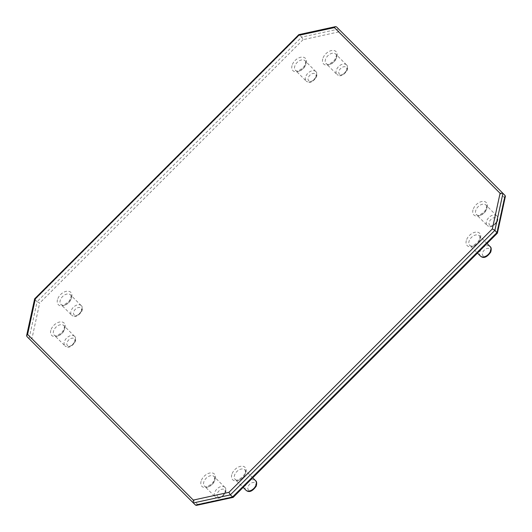 <?xml version="1.0" encoding="UTF-8"?>
<svg xmlns="http://www.w3.org/2000/svg" width="532" height="532" viewBox="0 0 532 532"><rect width="100%" height="100%" fill="white"/><g stroke="black" fill="none" stroke-linecap="round" stroke-linejoin="round"><path stroke-width="0.4" stroke-dasharray="2.66 2" d="M34.6 298.904L34.946 299.523L26.899 336.51L29.054 338.665L37.1 301.677L34.946 299.523L299.523 34.946L298.904 34.6M195.49 505.101L29.054 338.665L31.92 338.711L197.598 504.396L196.428 505.373M197.598 504.396L233.235 496.649L233.189 497.353M497.353 233.189L496.649 233.235L504.396 197.598L505.373 196.428M502.946 193.335L505.101 195.49M504.396 197.598L338.711 31.92L338.665 29.054L336.51 26.899L299.523 34.946L301.677 37.1L338.665 29.054M338.711 31.92L303.074 39.667L301.677 37.1L37.1 301.677L39.667 303.074L31.92 338.711M315.769 71.521L304.989 60.741A6.77 4.349 -45 0 0 299.795 60.535A6.77 4.349 -45 0 0 295.027 65.522A6.77 4.349 -45 0 0 295.42 70.31A6.77 4.349 -45 0 0 303.28 68.601A6.77 4.349 -45 0 0 304.989 60.741C306.259 60.648 305.893 62.663 303.898 66.793C296.218 73.616 296.158 70.171 295.42 70.31L306.199 81.09A6.77 4.349 135 0 1 307.908 73.23A6.77 4.349 135 0 1 315.769 71.521A6.77 4.349 135 0 1 316.161 76.309A6.77 4.349 135 0 1 311.393 81.296A6.77 4.349 135 0 1 306.199 81.09C309.245 83.763 312.67 82.42 316.474 77.067C317.258 74.161 317.025 72.312 315.769 71.521M487.033 243.503L479.272 235.743A6.77 4.349 -45 0 0 474.079 235.536A6.77 4.349 -45 0 0 469.31 240.531A6.77 4.349 -45 0 0 469.703 245.312A6.77 4.349 -45 0 0 477.563 243.603A6.77 4.349 -45 0 0 479.272 235.743C480.542 235.649 480.177 237.664 478.182 241.794C470.501 248.617 470.441 245.172 469.703 245.312L477.463 253.072M346.472 64.844L335.692 54.065A6.77 4.349 -45 0 0 330.498 53.858A6.77 4.349 -45 0 0 325.73 58.853A6.77 4.349 -45 0 0 326.123 63.634A6.77 4.349 -45 0 0 333.983 61.925A6.77 4.349 -45 0 0 335.692 54.065C336.956 53.971 336.596 55.986 334.601 60.116C326.921 66.939 326.861 63.494 326.123 63.634L336.902 74.414A6.77 4.349 135 0 1 338.611 66.553A6.77 4.349 135 0 1 346.472 64.844A6.77 4.349 135 0 1 346.857 69.632A6.77 4.349 135 0 1 342.089 74.62A6.77 4.349 135 0 1 336.902 74.414C339.948 77.087 343.373 75.744 347.177 70.39C347.961 67.484 347.728 65.636 346.472 64.844M496.728 215.826L485.949 205.039A6.77 4.349 -45 0 0 480.755 204.833A6.77 4.349 -45 0 0 475.987 209.827A6.77 4.349 -45 0 0 476.379 214.609A6.77 4.349 -45 0 0 484.24 212.9A6.77 4.349 -45 0 0 485.949 205.039C487.219 204.946 486.853 206.968 484.858 211.098C477.177 217.914 477.118 214.476 476.379 214.609L487.159 225.395A6.77 4.349 135 0 1 488.868 217.535A6.77 4.349 135 0 1 496.728 215.826A6.77 4.349 135 0 1 497.121 220.607A6.77 4.349 135 0 1 492.353 225.601A6.77 4.349 135 0 1 487.159 225.395C490.205 228.062 493.63 226.725 497.433 221.372C498.218 218.466 497.985 216.617 496.728 215.826M81.216 305.607L70.437 294.828A6.77 4.349 -45 0 0 65.25 294.622A6.77 4.349 -45 0 0 60.482 299.616A6.77 4.349 -45 0 0 60.867 304.397A6.77 4.349 -45 0 0 68.728 302.688A6.77 4.349 -45 0 0 70.437 294.828C71.707 294.735 71.341 296.75 69.346 300.886C61.665 307.702 61.606 304.264 60.867 304.397L71.647 315.177A6.77 4.349 135 0 1 73.356 307.316A6.77 4.349 135 0 1 81.216 305.607A6.77 4.349 135 0 1 81.609 310.395A6.77 4.349 135 0 1 76.841 315.39A6.77 4.349 135 0 1 71.647 315.177C74.693 317.85 78.124 316.513 81.921 311.16C82.713 308.254 82.473 306.405 81.216 305.607M252.713 477.822L244.72 469.829A6.77 4.349 -45 0 0 239.533 469.623A6.77 4.349 -45 0 0 234.765 474.617A6.77 4.349 -45 0 0 235.151 479.399A6.77 4.349 -45 0 0 243.011 477.689A6.77 4.349 -45 0 0 244.72 469.829C245.99 469.736 245.624 471.758 243.629 475.887C235.949 482.704 235.889 479.266 235.151 479.399L243.144 487.398M74.54 336.31L63.76 325.531A6.77 4.349 -45 0 0 58.573 325.325A6.77 4.349 -45 0 0 53.805 330.312A6.77 4.349 -45 0 0 54.191 335.1A6.77 4.349 -45 0 0 62.051 333.391A6.77 4.349 -45 0 0 63.76 325.531C65.03 325.438 64.665 327.453 62.67 331.582C54.989 338.405 54.929 334.961 54.191 335.1L64.971 345.88A6.77 4.349 135 0 1 66.68 338.02A6.77 4.349 135 0 1 74.54 336.31A6.77 4.349 135 0 1 74.932 341.098A6.77 4.349 135 0 1 70.164 346.086A6.77 4.349 135 0 1 64.971 345.88C68.023 348.553 71.448 347.21 75.251 341.857C76.036 338.951 75.797 337.102 74.54 336.31M224.803 487.285L214.024 476.506A6.77 4.349 -45 0 0 208.83 476.3A6.77 4.349 -45 0 0 204.062 481.294A6.77 4.349 -45 0 0 204.454 486.075A6.77 4.349 -45 0 0 212.315 484.366A6.77 4.349 -45 0 0 214.024 476.506C215.287 476.413 214.928 478.428 212.933 482.564C205.252 489.38 205.192 485.942 204.454 486.075L215.234 496.855A6.77 4.349 135 0 1 216.943 488.994A6.77 4.349 135 0 1 224.803 487.285A6.77 4.349 135 0 1 225.189 492.073A6.77 4.349 135 0 1 220.421 497.068A6.77 4.349 135 0 1 215.234 496.855C218.28 499.528 221.704 498.191 225.508 492.838C226.293 489.932 226.06 488.083 224.803 487.285M233.235 496.649L496.649 233.235M303.074 39.667L39.667 303.074M292.427 64.445A8.758 5.626 135 0 1 305.122 58.074A8.758 5.626 135 0 1 299.829 70.823A8.758 5.626 135 0 1 292.427 64.445M323.13 57.769A8.758 5.626 135 0 1 335.825 51.398A8.758 5.626 135 0 1 330.525 64.146A8.758 5.626 135 0 1 323.13 57.769M57.882 298.538A8.758 5.626 135 0 1 70.57 292.161A8.758 5.626 135 0 1 65.276 304.909A8.758 5.626 135 0 1 57.882 298.538M51.205 329.235A8.758 5.626 135 0 1 63.893 322.864A8.758 5.626 135 0 1 58.6 335.612A8.758 5.626 135 0 1 51.205 329.235M201.462 480.216A8.758 5.626 135 0 1 214.157 473.839A8.758 5.626 135 0 1 208.857 486.587A8.758 5.626 135 0 1 201.462 480.216M232.165 473.54A8.758 5.626 135 0 1 244.853 467.163A8.758 5.626 135 0 1 239.56 479.911A8.758 5.626 135 0 1 232.165 473.54M473.387 208.75A8.758 5.626 135 0 1 486.082 202.373A8.758 5.626 135 0 1 480.788 215.121A8.758 5.626 135 0 1 473.387 208.75M466.71 239.447A8.758 5.626 135 0 1 479.405 233.076A8.758 5.626 135 0 1 474.112 245.824A8.758 5.626 135 0 1 466.71 239.447M480.482 256.092A6.77 4.349 135 0 1 482.192 248.231A6.77 4.349 135 0 1 490.052 246.522M245.93 490.185A6.77 4.349 135 0 1 247.639 482.325A6.77 4.349 135 0 1 255.5 480.615M74.487 342.176A4.775 3.072 -45 0 0 70.457 338.698A4.775 3.072 -45 0 0 67.564 345.654A4.775 3.072 -45 0 0 74.487 342.176M81.163 311.473A4.775 3.072 -45 0 0 77.127 307.995A4.775 3.072 -45 0 0 74.241 314.951A4.775 3.072 -45 0 0 81.163 311.473M315.715 77.386A4.775 3.072 -45 0 0 311.679 73.908A4.775 3.072 -45 0 0 308.793 80.864A4.775 3.072 -45 0 0 315.715 77.386M346.418 70.709A4.775 3.072 -45 0 0 342.382 67.231A4.775 3.072 -45 0 0 339.496 74.187A4.775 3.072 -45 0 0 346.418 70.709M496.675 221.684A4.775 3.072 -45 0 0 492.639 218.206A4.775 3.072 -45 0 0 489.753 225.162A4.775 3.072 -45 0 0 496.675 221.684M489.999 252.387A4.775 3.072 -45 0 0 485.962 248.91A4.775 3.072 -45 0 0 483.076 255.865A4.775 3.072 -45 0 0 489.999 252.387M224.75 493.151A4.775 3.072 -45 0 0 220.714 489.673A4.775 3.072 -45 0 0 217.827 496.629A4.775 3.072 -45 0 0 224.75 493.151M255.446 486.474A4.775 3.072 -45 0 0 251.41 482.996A4.775 3.072 -45 0 0 248.524 489.952A4.775 3.072 -45 0 0 255.446 486.474"/><path stroke-width="0.8" d="M35.351 298.765L298.765 35.351L334.402 27.604L500.08 193.289L492.333 228.926L228.926 492.333L193.289 500.08L27.604 334.402L35.351 298.765L34.647 298.811L26.627 335.572L26.899 336.51L193.335 502.946L230.323 494.9L494.9 230.323L502.946 193.335L336.51 26.899L335.572 26.627L298.811 34.647L34.647 298.811M27.604 334.402L26.627 335.572M298.765 35.351L298.811 34.647M334.402 27.604L335.572 26.627M500.08 193.289L502.946 193.335L338.665 29.054M492.333 228.926L494.9 230.323L497.353 233.189L233.189 497.353L230.323 494.9L228.926 492.333M193.289 500.08L193.335 502.946L195.49 505.101L196.428 505.373L233.096 497.4M497.4 233.096L505.373 196.428L505.101 195.49L502.946 193.335M477.463 253.072L480.482 256.092A6.77 4.349 135 0 0 485.676 256.298A6.77 4.349 135 0 0 490.444 251.31A6.77 4.349 135 0 0 490.052 246.522L487.033 243.503M243.144 487.398L245.93 490.185A6.77 4.349 135 0 0 251.124 490.391A6.77 4.349 135 0 0 255.892 485.397A6.77 4.349 135 0 0 255.5 480.615L252.713 477.822M505.101 195.49L497.054 232.477L232.477 497.054L195.49 505.101M490.052 246.522C491.309 247.314 491.541 249.162 490.757 252.068C486.953 257.422 483.528 258.765 480.482 256.092M255.5 480.615C256.757 481.407 256.996 483.256 256.211 486.162C252.407 491.515 248.983 492.851 245.93 490.185"/></g></svg>
